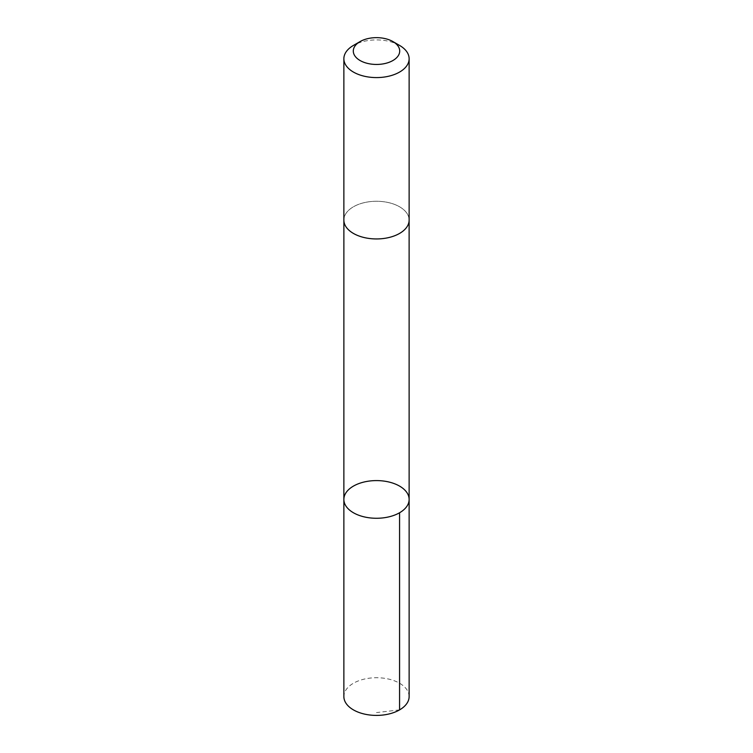 <?xml version="1.0" encoding="UTF-8"?>
<svg xmlns="http://www.w3.org/2000/svg" width="753" height="753" viewBox="0 0 753 753"><rect width="100%" height="100%" fill="white"/><g stroke="black" fill="none" stroke-linecap="round" stroke-linejoin="round"><path stroke-width="0.56" stroke-dasharray="3.77 2.82" d="M409.133 696.572A32.633 18.844 0 0 0 363.266 679.347A32.633 18.844 0 0 0 343.867 696.572M363.275 202.886A32.624 18.834 0 0 0 343.876 220.102A32.624 18.834 0 0 0 389.725 237.327A32.624 18.834 0 0 0 409.124 220.102A32.624 18.834 0 0 0 363.275 202.886M343.867 499.427A32.633 18.834 180 0 1 363.266 482.212A32.633 18.834 180 0 1 409.133 499.427M409.124 220.46L409.124 220.102A32.633 18.844 0 0 0 376.5 201.267A32.633 18.844 0 0 0 343.867 220.102L343.876 220.46M399.57 45.425A32.633 18.844 0 0 0 353.43 45.425M399.57 709.891L376.5 712.583"/><path stroke-width="1.13" d="M363.266 482.212A32.633 18.834 180 0 1 409.133 499.427A32.633 18.834 180 0 1 376.5 518.271A32.633 18.834 180 0 1 343.867 499.427A32.633 18.834 180 0 1 363.266 482.212M343.867 696.572A32.633 18.844 0 0 0 389.734 713.788A32.633 18.844 0 0 0 409.133 696.572L409.133 499.427A32.633 18.834 180 0 1 376.5 518.271A32.633 18.834 180 0 1 343.867 499.427L343.867 696.572M360.085 41.575L353.43 45.425A32.633 18.844 0 0 0 343.867 58.743L343.867 220.102A32.633 18.844 0 0 0 389.734 237.327A32.633 18.844 0 0 0 409.133 220.102L409.133 58.743A32.633 18.844 0 0 0 399.57 45.425L392.915 41.575A23.211 13.403 0 0 0 360.085 41.575A23.211 13.403 0 0 0 357.364 58.63A23.211 13.403 0 0 0 385.913 63.299A23.211 13.403 0 0 0 392.915 41.575M343.867 58.743A32.633 18.844 0 0 0 389.734 75.968A32.633 18.844 0 0 0 409.133 58.743M399.57 512.755L399.57 709.891M343.876 220.46L343.867 499.427M409.124 220.46L409.133 499.427"/></g></svg>
